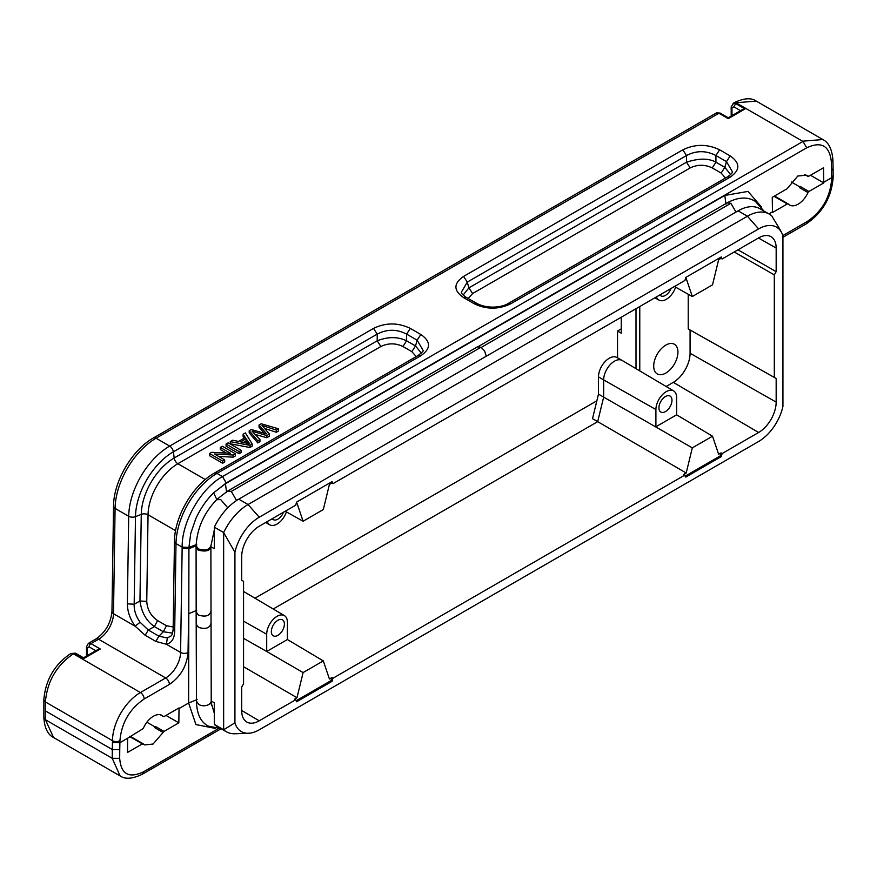 <?xml version="1.0" encoding="UTF-8"?>
<svg xmlns="http://www.w3.org/2000/svg" width="877" height="877" viewBox="0 0 877 877"><rect width="100%" height="100%" fill="white"/><g stroke="black" fill="none" stroke-linecap="round" stroke-linejoin="round"><path stroke-width="1.32" d="M243.104 434.225L245.286 437.524L238.533 441.427L232.701 440.232L230.267 441.635L230.267 443.784L249.923 447.5L252.214 446.174L252.214 444.025L245.374 432.92L243.104 434.225L243.104 436.373L244.255 438.127M218.57 456.38L233.172 457.169L235.365 455.908L235.365 453.76L222.32 446.229L220.27 447.413L220.27 449.561L226.409 453.102M220.27 447.413L230.519 453.321L211.795 452.302L209.603 453.562L209.603 455.711L222.648 463.242L224.698 462.069L224.698 459.91L214.459 454.001L233.172 455.02L233.172 457.169M416.235 356.588L411.839 351.644L402.938 346.503C395.582 342.984 388.237 342.984 380.881 346.503L177.856 463.725A5.273 3.048 60 0 1 174.183 458.002L173.361 451.808L377.209 334.115C387.009 329.007 396.81 329.007 406.61 334.115L417.156 340.21L423.098 350.372M239.114 453.749L241.241 452.51L241.241 450.361L228.195 442.83L226.069 444.058L226.069 446.218L239.114 453.749L239.114 451.589L241.241 450.361M264.777 428.535L276.365 432.24L278.557 430.969L278.557 428.82L261.225 423.766L259.044 425.027L259.044 427.176L264.109 433.172M255.185 434.433L266.849 437.733L269.425 436.242L269.425 434.093L262.004 425.422L276.365 430.092L276.365 432.24M259.044 425.027L266.619 433.896L251.239 429.533L249.189 430.717L249.189 432.865L257.805 442.951L259.954 441.712L259.954 439.563L252.061 431.155L266.849 435.573L266.849 437.733M774.051 196.295L787.316 203.957L772.473 212.519L772.253 197.336L787.097 188.763L797.807 176.014L806.423 175.214L808.704 176.299L823.547 167.726L823.766 182.909L808.923 191.482L800.35 186.527L799.758 186.878A17.123 9.888 -60 0 1 799.44 187.601L808.002 192.556A1.579 0.91 -60 0 1 808.923 191.482M772.341 211.949L768.932 213.922M782.832 235.584L807.366 221.421C821.979 211.368 830.059 197.457 831.593 179.708A5.273 3.015 0.4 0 0 833.139 177.603L833.15 175.663M833.073 175.652L831.604 177.735L823.898 182.186M808.002 192.556A17.123 9.888 -60 0 1 798.114 204.177A17.123 9.888 -60 0 1 789.552 205.021A17.123 9.888 -60 0 1 788.226 203.968A1.579 0.91 -60 0 0 788.105 203.87A1.579 0.91 -60 0 0 787.316 203.957M720.247 113.133L728.239 117.759L742.38 109.592L745.011 108.967L728.239 118.647L718.932 113.265A5.273 3.048 -120 0 0 716.29 113.001L720.247 113.133A2.631 1.524 120 0 0 718.932 113.265L156.073 438.226A5.273 3.048 -120 0 0 153.431 437.963L716.29 113.001M808.704 176.299L807.783 176.266M831.593 179.708L831.549 170.686L833.095 168.559L833.15 175.619M833.095 168.505L832.898 159.603C831.922 148.947 828.535 142.26 822.747 139.542L803.573 141.109M831.549 170.686L831.352 161.796C829.565 145.67 821.354 141.011 806.708 147.807L802.981 141.438L736.559 103.08L733.106 103.387M761.488 207.027L748.004 191.405L724.797 195.45L725.992 204.188M791.317 181.999L799.758 186.878M810.501 175.257L823.766 182.909M800.35 186.527A1.579 0.91 120 0 0 799.44 187.601M332.065 681.308L330.947 680.662L331.813 677.603L332.931 678.261L332.065 681.308L296.579 701.797L295.713 699.747L259.241 720.806A24.819 14.328 -60 0 1 246.755 721.99A24.819 14.328 -60 0 1 241.69 710.677L241.69 687.064L243.554 683.841L243.554 581.308L241.69 580.234L241.69 556.621A24.819 14.328 -60 0 1 259.241 526.222L295.713 505.174L296.579 502.126L332.065 481.637L332.931 483.687L684.926 280.454L685.792 277.417L721.278 256.928L722.144 258.967L758.616 237.919A24.819 14.328 -60 0 1 770.949 236.637A24.819 14.328 -60 0 1 776.167 248.048L776.167 271.651L737.974 249.835M674.446 286.505L692.315 296.525L686.209 278.437L685.365 278.93M722.144 258.967L721.026 258.331L718.636 259.724L712.519 284.861L692.315 296.525M721.026 258.331L720.598 257.312M685.354 476.047L720.16 455.952L721.278 456.599L685.792 477.088L683.808 474.38L686.209 472.999L692.315 447.862L603.661 397.128L597.697 421.651L592.512 418.68L598.487 394.102L603.661 397.128L603.661 379.916L598.487 376.88L598.487 394.102M720.16 455.952L721.026 452.894L722.144 453.552L721.278 456.599M673.273 382.361A23.767 13.714 120 0 0 690.078 353.256L690.078 330.004L776.167 378.491L776.167 402.104A24.819 14.328 -60 0 1 758.616 432.493L673.273 382.361L666.136 386.483M655.908 426.781L655.908 409.559A14.646 8.452 120 0 1 666.268 391.624A14.646 8.452 120 0 1 673.635 390.923A14.646 8.452 120 0 1 676.627 397.599L676.627 414.821L712.519 436.198L718.636 454.275L721.026 452.894M758.616 432.493L722.144 453.552M734.235 251.984L774.303 274.885L774.303 377.417L688.215 328.93L688.215 294.223M758.616 441.493A35.836 20.686 120 0 0 782.931 406.446L782.931 235.88A35.836 20.686 120 0 0 781.582 232.548A35.836 20.686 120 0 0 758.616 228.919L259.241 517.222A35.836 20.686 120 0 0 234.926 552.269L234.926 722.834A35.836 20.686 120 0 0 248.52 733.249A35.836 20.686 120 0 0 259.241 729.807L758.616 441.493M780.037 229.61L771.848 216.049A43.477 25.104 120 0 0 769.173 214.065A43.477 25.104 120 0 0 747.434 216.224L248.059 504.527A43.477 25.104 120 0 0 223.646 532.547L234.926 552.269M621.234 317.233L621.234 333.194L617.54 331.024L617.54 357.86M636.011 368.658L636.011 308.704M774.303 274.885L776.167 271.651M665.818 345.099A17.123 9.888 -60 0 1 674.435 344.288A17.123 9.888 -60 0 1 677 358.024A17.123 9.888 -60 0 1 665.818 373.076A17.123 9.888 -60 0 1 657.312 373.953A17.123 9.888 -60 0 1 654.615 360.239A17.123 9.888 -60 0 1 665.818 345.099M639.771 306.533L639.771 370.883M690.078 330.004L688.215 328.93M686.209 472.999L597.697 421.651L273.207 609M712.519 436.198L692.315 447.862M776.167 378.491L774.303 377.417M769.173 214.065L759.855 208.682A43.477 25.104 120 0 0 738.116 210.842L238.741 499.156A43.477 25.104 120 0 0 214.328 527.165L223.646 532.547L223.646 729.763A43.477 25.104 120 0 0 226.321 731.747A43.477 25.104 120 0 0 235.058 733.764L248.52 733.249M671.058 288.467A9.219 5.328 -60 0 1 665.446 295.396A9.219 5.328 -60 0 1 660.809 295.834A9.219 5.328 -60 0 1 659.833 294.946M656.456 296.897A14.646 8.452 120 0 0 658.989 300.098A14.646 8.452 120 0 0 675.608 287.163M621.234 328.886L617.54 331.024M676.616 414.821L655.919 426.77M673.635 390.923L622.155 360.469A15.282 8.825 120 0 0 622.067 360.414L616.816 357.454A15.216 8.792 120 0 0 605.097 361.587A15.216 8.792 120 0 0 598.487 376.88M665.446 411.587A9.219 5.328 -60 0 1 660.809 412.026A9.219 5.328 -60 0 1 659.427 404.626A9.219 5.328 -60 0 1 665.446 396.525A9.219 5.328 -60 0 1 670.028 396.053A9.219 5.328 -60 0 1 671.486 403.431A9.219 5.328 -60 0 1 665.446 411.587M622.067 360.414A15.282 8.825 120 0 0 614.47 361.192A15.282 8.825 120 0 0 603.661 379.916L655.908 409.559M486.34 356.205L484.608 350.943L486.264 356.248M719.6 149.814L730.157 155.909C740.385 162.979 740.385 170.05 730.157 177.132L510.907 303.705C498.662 309.614 486.406 309.614 474.15 303.705L463.604 297.621C453.376 290.539 453.376 283.468 463.604 276.398L467.277 282.109L686.516 155.536L682.843 149.814C695.099 143.916 707.355 143.916 719.6 149.814L715.928 155.536L726.474 161.62L732.416 171.793M463.604 297.621L466.246 297.358C462.957 295.11 461.324 293.4 461.335 292.238L467.277 282.109L468.932 287.831L463.144 295.034M474.15 303.705L476.748 303.486M510.907 303.705L508.276 303.442L727.515 176.869C730.848 174.556 732.481 172.846 732.427 171.749M730.157 177.132L727.548 176.913M730.157 155.909L726.474 161.62L724.83 167.343L730.607 174.545M686.516 155.536C696.327 150.416 706.128 150.416 715.928 155.536L715.928 162.201C708.682 158.145 698.892 158.145 686.527 162.212L686.516 155.536M725.553 177.998L721.146 173.065L712.256 167.924C704.9 164.405 697.555 164.405 690.199 167.924L472.604 293.554L468.197 298.487M129.555 736.472L142.381 743.882L127.538 752.444L127.625 738.237L142.6 728.94A1.579 0.91 -60 0 0 143.51 727.866A17.123 9.888 -60 0 1 153.398 716.246A17.123 9.888 -60 0 1 161.96 715.402A17.123 9.888 -60 0 1 163.286 716.454A1.579 0.91 -60 0 0 163.407 716.553A1.579 0.91 -60 0 0 164.196 716.465L179.04 707.903L178.831 722.834L163.988 731.407L155.635 726.584L155.032 726.923A17.123 9.888 -60 0 1 154.714 727.658L163.067 732.47L163.988 731.407M724.797 195.45L225.422 483.764L213.604 492.841C206.435 499.879 200.493 508.507 195.779 518.735L190.726 533.446L188.928 547.434L188.621 703.014L195.933 724.577L215.369 728.403M806.708 147.807L226.222 482.953L213.604 492.841L216.915 499.704L220.708 499.583L227.779 507.827M166.005 715.435L178.831 722.834M146.876 722.22L155.032 726.923M179.182 708.463L188.621 703.014L197.128 699.572M163.067 732.47L153.08 744.036L144.584 744.913L142.381 743.882L143.291 743.893M196.656 610.414L188.621 613.703L188.04 652.521C186.779 666.114 180.574 676.748 169.404 684.422L144.146 699.002C129.533 709.054 121.464 722.966 119.93 740.714L119.754 749.616L112.3 749.539L112.464 742.578L119.908 742.687L127.625 738.237M119.754 749.616L119.689 758.353C120.96 774.183 128.897 778.688 143.488 771.848L218.329 728.644M43.927 699.736L45.396 701.94L45.396 719.721L43.927 717.572M196.591 545.593L188.928 548.706L182.142 548.322L180.585 652.444A21.081 12.168 -60 0 1 165.676 677.965L140.419 692.545L73.339 653.814L70.752 653.628M144.146 699.002A5.273 3.048 -120 0 0 140.419 692.545A39.531 22.824 120 0 0 112.475 740.67L45.396 701.94C47.183 681.473 56.501 665.435 73.339 653.814L75.455 653.19M802.981 141.438L222.495 476.573C200.833 488.544 181.725 521.968 182.153 547.116L188.928 547.434L196.689 544.496M226.584 492.249L225.422 483.764M155.635 726.584A1.579 0.91 120 0 0 154.714 727.658M45.33 710.874L112.3 749.539L112.234 758.309L120.072 775.86C125.093 779.5 132.537 778.94 142.392 774.194L221.114 728.743M169.404 684.422A5.273 3.048 -120 0 0 165.676 677.965L98.597 639.234L90.978 643.63L100.296 649.013L83.523 658.693L74.205 653.321M332.931 678.261L684.926 475.038M331.813 677.603L329.412 678.984L323.306 660.907L303.102 672.571L296.985 697.708L243.554 666.717M287.404 639.53L266.707 651.479L266.696 634.268A14.646 8.452 120 0 1 273.12 619.502A14.646 8.452 120 0 1 284.422 615.632A14.646 8.452 120 0 1 287.404 622.319L287.404 639.53L323.306 660.907M596.853 400.811L254.955 598.202M295.713 699.747L294.584 699.101L296.985 697.708M296.141 700.756L330.947 680.662M332.931 483.687L331.385 482.032M296.141 503.639L296.985 503.157L303.102 521.234L323.306 509.57L329.412 484.433L331.813 483.041M241.69 580.201L243.554 581.308M234.926 722.834L223.646 729.763L214.328 724.391A43.477 25.104 120 0 0 217.003 726.364L226.321 731.747M266.707 651.479L303.102 672.571M266.696 651.468L243.554 638.346M285.222 511.225L303.102 521.234M214.328 527.165L214.273 548.717L210.853 546.733M211.225 701.008L214.273 702.773L214.328 724.391M277.877 620.291A9.219 5.328 -60 0 1 282.46 619.82A9.219 5.328 -60 0 1 283.907 627.198A9.219 5.328 -60 0 1 277.877 635.354A9.219 5.328 -60 0 1 273.229 635.792A9.219 5.328 -60 0 1 271.859 628.392A9.219 5.328 -60 0 1 277.877 620.291M196.503 701.238L198.86 704.494C203.486 707.29 210.853 705.218 211.214 701.118L211.379 705.229M211.225 701.414L210.875 546.272M210.776 546.557C210.162 550.8 205.985 551.995 198.224 550.131L196.108 547.04M283.49 512.223A9.219 5.328 -60 0 1 277.877 519.162A9.219 5.328 -60 0 1 273.229 519.601A9.219 5.328 -60 0 1 272.265 518.713M267.244 521.607A14.646 8.452 120 0 0 269.776 524.819A14.646 8.452 120 0 0 277.055 524.062A14.646 8.452 120 0 0 286.395 511.872M211.225 702.806L214.295 713.308M196.163 545.9L198.345 548.914C205.284 550.975 209.46 549.89 210.842 545.658M236.549 500.504L231.309 491.405L481.013 347.237L484.608 350.943M196.13 546.009C196.985 528.392 204.012 512.749 217.233 499.079L227.658 491.054L477.351 346.897L481.002 347.237M135.157 626.189L145.165 635.277M155.81 641.416L166.433 644.255L167.31 637.985L158.934 636.176L155.81 641.416M87.251 655.656L87.251 647.939A2.631 1.524 180 0 1 86.483 646.864L88.347 643.378L95.966 638.971A5.273 3.048 -120 0 1 98.597 639.234A21.081 12.168 120 0 0 113.506 613.714A5.273 2.993 -179.1 0 1 111.96 611.565L113.539 506.248A5.273 2.993 -179.1 0 0 115.084 508.397L113.506 613.714L135.135 626.2C130.004 618.877 127.417 611.422 127.384 603.847L128.7 516.257L115.084 508.397A57.97 33.469 -60 0 1 156.073 438.226L169.678 446.086L373.525 328.404C385.781 322.495 398.037 322.495 410.293 328.404L420.839 334.488C431.067 341.559 431.067 348.64 420.839 355.711L216.992 473.405A5.273 3.048 -120 0 0 214.35 473.142C192.951 485.025 174.424 516.761 174.457 541.416A5.273 2.993 0.9 0 0 176.003 543.576L174.687 631.166C174.435 638.555 171.673 642.918 166.411 644.266L180.585 652.444A5.273 2.993 -179.1 0 0 188.04 652.521M100.296 649.013L97.665 649.649L83.523 657.805L75.521 653.179M135.135 626.2L140.101 622.264L148.29 630.026L154.396 626.616L157.586 620.587C150.877 615.972 147.27 609.57 146.755 601.381L139.969 600.997C141.559 612.508 146.371 621.037 154.407 626.595L163.308 631.747L158.934 636.176L148.29 630.026L145.187 635.266L155.711 641.35M174.687 631.166L173.153 628.995C172.769 633.062 172.045 635.386 170.982 635.989L167.31 637.974M163.308 631.736L172.55 633.139M140.101 622.264C135.946 616.41 133.973 610.392 134.17 604.231L127.384 603.847M420.839 355.711L418.23 355.492M420.839 334.488L417.156 340.21L415.512 345.922L406.61 340.791C397.763 336.604 387.974 336.604 377.22 340.791L377.209 334.115L373.525 328.404M410.293 328.404L406.61 334.115L406.61 340.791L402.938 346.503M163.308 631.747L166.487 625.729L173.175 627M421.311 353.102L415.501 345.933M209.603 453.562L222.648 461.094L222.648 463.242M222.648 461.094L224.698 459.91M233.172 455.02L235.365 453.76M226.069 444.058L239.114 451.589M243.335 442.436L246.075 440.846L248.125 444.08M246.075 438.697L249.748 443.872L240.605 441.855L246.075 438.697L246.075 440.846M230.267 441.635L249.923 445.352L249.923 447.5M249.923 445.352L252.214 444.025M249.189 430.717L257.805 440.802L257.805 442.951M257.805 440.802L259.954 439.563M266.849 435.573L269.425 434.093M276.365 430.092L278.557 428.82M205.284 479.555L177.856 463.725A42.162 24.348 120 0 0 148.049 514.755L175.575 530.64M731.243 106.808L731.966 107.882L731.966 115.6L731.966 107.882L733.83 106.808L740.517 110.666M733.972 102.894L756.325 101.129C751.129 97.5 743.663 98.071 733.928 102.828L731.199 106.808L731.199 116.049M733.83 106.808L735.693 103.585L745.011 108.967M831.352 161.796L832.81 159.603M807.366 221.421A5.273 3.048 60 0 1 806.281 223.832C822.582 212.738 831.539 197.325 833.139 177.603M787.963 203.815L774.501 196.042M776.167 248.048L758.462 238.007M690.078 353.256L776.167 402.104M758.616 228.919L747.434 216.224L738.116 210.842M481.276 347.402L730.881 203.289L736.011 212.059M727.132 202.905L730.881 203.289M463.604 276.398L682.843 149.814M472.604 293.543L468.943 287.831L686.516 162.201L690.199 167.924M712.256 167.924L715.917 162.212L724.83 167.343L721.146 173.065M119.689 758.353L112.245 758.309L45.396 719.721L53.574 737.535C47.797 734.663 44.552 728.009 43.85 717.572L43.85 699.802C45.451 680.07 54.396 664.656 70.708 653.551M226.211 482.953L222.495 476.584L216.992 473.405A57.97 33.469 120 0 0 176.003 543.576L182.142 547.116L182.142 548.355M88.347 643.378A5.273 3.048 60 0 1 90.978 643.63A2.631 1.524 120 0 0 89.114 646.864L95.801 650.723M143.028 743.74L129.993 736.22M143.488 771.848L142.359 774.117M119.93 740.714A5.273 3.015 -179.6 0 1 112.475 740.67L112.464 742.578M87.251 647.939L89.114 646.864M241.69 710.502L259.241 720.806M259.241 517.222L248.059 504.527L238.741 499.156M266.696 634.268L243.554 621.146M196.174 624.281L198.531 627.406C205.492 629.412 209.603 628.206 210.853 623.766M210.853 611.477C209.493 616.005 205.306 617.178 198.312 614.996L196.174 611.993L196.075 547.193M231.309 491.405L227.669 491.076M139.958 600.997L134.17 604.231L135.486 516.652A5.273 2.993 -179.1 0 1 128.7 516.257A57.97 33.469 -60 0 1 169.678 446.086A5.273 3.048 60 0 1 173.361 451.808A53.574 30.925 -60 0 0 135.486 516.652L141.263 514.371L139.958 600.997M157.586 620.587L166.487 625.729M380.881 346.503L377.209 340.791L174.183 458.002A46.569 26.88 -60 0 0 141.263 514.371A5.273 2.993 -179.1 0 1 148.049 514.755L146.755 601.381M411.839 351.644L415.512 345.922M248.125 441.931L248.125 443.455M804.768 174.556L807.903 176.365M782.931 237.316L806.281 223.832M774.523 196.031L788.105 203.87M822.955 139.596L756.325 101.129M781.582 232.548L779.796 229.149M658.989 300.098L654.9 297.796M478.14 346.623L727.121 202.883C737.985 197.04 747.368 196.514 755.283 201.315L763.944 211.05M466.235 297.358L476.781 303.442C488.423 309.395 502.631 307.147 508.276 303.442M70.697 653.562L75.477 653.157M113.539 506.248C113.506 481.583 132.032 449.857 153.431 437.963M86.483 656.095L86.483 646.864M95.966 638.971C105.437 632.339 110.765 623.196 111.96 611.565M130.015 736.209L143.17 743.795M160.316 714.766L163.407 716.553M120.215 776.002L53.574 737.535M284.422 615.632L243.554 591.46M196.141 611.982L196.47 701.315M269.776 524.819L265.676 522.506M196.47 701.238C196.733 713.878 200.701 722.177 208.386 726.123L220.796 728.557M210.886 546.119L214.317 529.894M174.457 541.416L173.142 629.006M423.109 350.329C423.953 350.493 422.308 352.203 418.197 355.448L214.35 473.142M196.064 546.996L196.13 545.856"/></g></svg>

